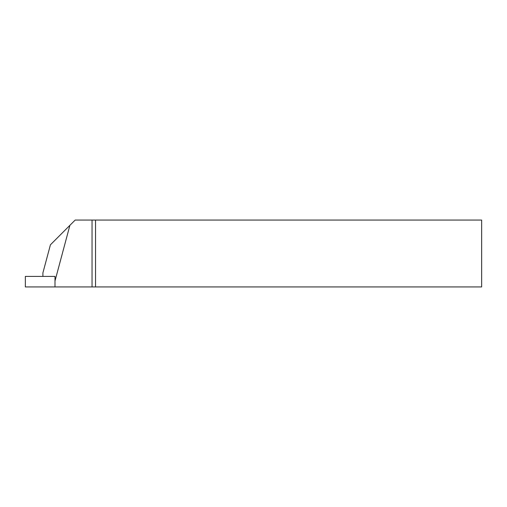 <?xml version="1.0" encoding="UTF-8"?>
<svg xmlns="http://www.w3.org/2000/svg" width="507" height="507" viewBox="0 0 507 507"><rect width="100%" height="100%" fill="white"/><g stroke="black" fill="none" stroke-linecap="round" stroke-linejoin="round"><path stroke-width="0.76" d="M54.997 286.93L92.04 286.93L92.04 220.07L75.169 220.07L69.896 225.336L54.997 280.96L54.997 286.93L25.35 286.93L25.35 276.404L54.997 276.404L54.997 280.96M92.04 220.07L481.65 220.07L481.65 286.93L92.04 286.93M69.896 225.336L50.421 244.811L42.899 272.893L42.899 276.404M95.55 220.07L95.55 286.93"/></g></svg>
